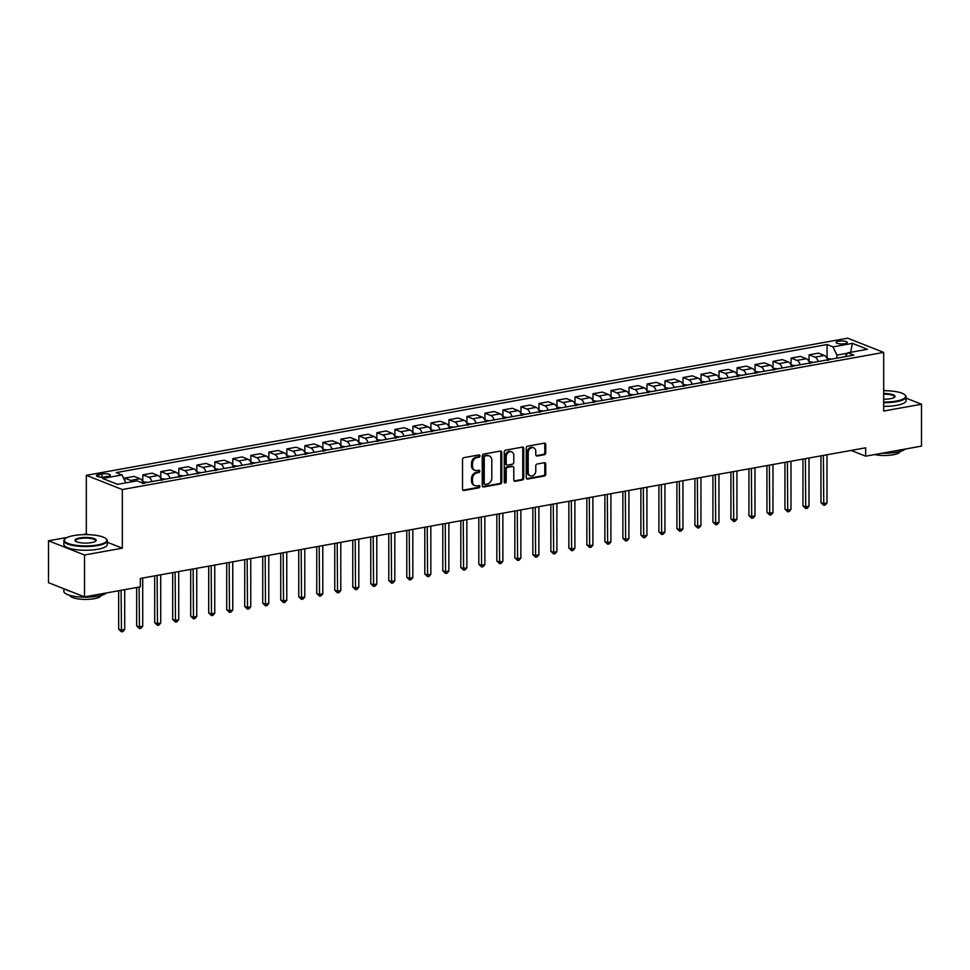 <?xml version="1.0" encoding="UTF-8"?>
<svg xmlns="http://www.w3.org/2000/svg" width="970" height="970" viewBox="0 0 970 970"><rect width="100%" height="100%" fill="white"/><g stroke="black" fill="none" stroke-linecap="round" stroke-linejoin="round"><path stroke-width="1.45" d="M479.956 455.9A1.2 0.958 111.5 0 0 478.962 454.93L463.939 457.634A1.71 1.358 111.5 0 0 462.532 459.537L462.532 489.147A1.71 1.358 111.5 0 0 463.939 490.529L478.962 487.825A1.2 0.958 111.5 0 0 478.962 485.521L477.022 485.873A5.456 4.365 111.5 0 1 475.021 485.691A5.456 4.365 111.5 0 1 472.499 481.423L472.499 478.962A5.456 4.365 111.5 0 1 477.022 472.875L478.962 472.523A1.2 0.958 111.5 0 0 478.962 470.232L477.022 470.571A5.456 4.365 111.5 0 1 475.021 470.389A5.456 4.365 111.5 0 1 472.499 466.133L472.499 463.66A5.456 4.365 111.5 0 1 477.022 457.585L478.962 457.234A1.2 0.958 111.5 0 0 479.956 455.9M475.021 470.389L474.039 470.013A5.456 4.365 111.5 0 1 471.517 465.745L471.517 463.272A5.456 4.365 111.5 0 1 476.052 457.197L477.992 456.846A1.2 0.958 111.5 0 0 478.84 454.954M462.872 490.165A1.71 1.358 111.5 0 0 462.969 490.153L477.992 487.437A1.2 0.958 111.5 0 0 478.84 485.546M475.021 485.691L474.039 485.303A5.456 4.365 111.5 0 1 471.517 481.035L471.517 478.574A5.456 4.365 111.5 0 1 476.052 472.499L477.992 472.147A1.2 0.958 111.5 0 0 478.84 470.244M838.589 341.222A5.565 1.479 0 0 0 836.14 342.446A5.565 1.479 0 0 0 839.086 343.756A5.565 1.479 0 0 0 844.809 343.683A5.565 1.479 0 0 0 847.259 342.446A5.565 1.479 0 0 0 844.312 341.137A5.565 1.479 0 0 0 838.589 341.222M544.328 454.748A1.71 1.358 111.5 0 0 545.746 452.857L545.746 444.551A1.71 1.358 111.5 0 0 544.328 443.157L527.644 446.164A1.71 1.358 111.5 0 0 526.225 448.067L526.225 477.664A1.71 1.358 111.5 0 0 527.644 479.059L544.328 476.052A1.71 1.358 111.5 0 0 545.746 474.148L545.746 464.121A1.71 1.358 111.5 0 0 544.328 462.726L537.186 464.012A1.71 1.358 111.5 0 0 535.779 465.915L535.779 470.886A4.559 3.65 111.5 0 1 530.311 475.821A4.559 3.65 111.5 0 1 528.213 472.257L528.213 452.76A4.559 3.65 111.5 0 1 533.67 447.837A4.559 3.65 111.5 0 1 535.779 451.402L535.779 454.651A1.71 1.358 111.5 0 0 537.186 456.033L544.328 454.748L543.358 454.372A1.71 1.358 111.5 0 0 544.776 452.469L544.776 444.163A1.71 1.358 111.5 0 0 544.425 443.144M883.682 411.037L921.5 404.235L921.5 446.115L865.677 456.179L865.677 447.8L140.335 578.459L140.335 586.838L84.511 596.889L84.511 554.998L122.329 548.183L122.329 489.547L883.682 352.401L883.682 411.037M501.769 452.469A1.71 1.358 111.5 0 0 500.35 451.074L483.666 454.081A1.71 1.358 111.5 0 0 482.248 455.985L482.248 485.594A1.71 1.358 111.5 0 0 483.666 486.976L500.35 483.969A1.71 1.358 111.5 0 0 501.769 482.078L501.769 452.469L500.799 452.081A1.71 1.358 111.5 0 0 500.447 451.062M505.661 450.128L522.345 447.121A1.71 1.358 111.5 0 1 523.751 448.504L523.751 478.113A1.71 1.358 111.5 0 1 522.345 480.017L515.203 481.302A1.71 1.358 111.5 0 1 513.785 479.907L513.785 467.904A1.71 1.358 111.5 0 0 512.378 466.509L507.637 467.37A1.71 1.358 111.5 0 0 506.219 469.262L506.219 481.763A1.2 0.958 111.5 0 1 504.242 482.126L504.242 452.02A1.71 1.358 111.5 0 1 505.661 450.128M104.821 476.925L107.985 476.343A5.383 1.443 0 0 0 110.362 475.154A5.383 1.443 0 0 0 107.5 473.893A5.383 1.443 0 0 0 101.959 473.966L98.782 474.536A5.383 1.443 0 0 0 96.418 475.724A5.383 1.443 0 0 0 99.279 476.997A5.383 1.443 0 0 0 104.821 476.925M122.329 489.547L86.318 475.324L847.671 338.178L883.682 352.401M831.169 359.203A4.607 2.486 79.8 0 0 830.793 358.997L827.095 358.536L827.083 344.544L116.145 472.608L122.038 474.936L102.59 478.44L117.576 484.357L137.025 480.853L142.917 483.181L853.855 355.117L847.962 352.789L845.015 356.705M827.083 344.544L832.975 346.872L852.424 343.368L867.41 349.285L847.962 352.789M67.306 537.404L48.5 540.787L84.511 554.998M48.5 540.787L48.5 582.679L84.511 596.889M921.5 404.235L906.138 398.161M887.404 390.777L883.682 390.34M88.015 534.652L86.318 533.973L82.438 534.676M86.318 533.973L86.318 475.324M851.102 450.419L865.677 456.179M847.683 353.165L836.867 355.117L836.867 358.172M122.038 474.936L125.785 482.878M124.79 480.768L124.79 478.089L130.683 480.417A6.96 3.747 79.8 0 1 132.332 481.702M143.317 483.108A6.96 3.747 79.8 0 0 140.044 478.731L134.151 476.403L124.79 478.089M142.796 481.787L142.796 474.851L148.689 477.179A6.96 3.747 79.8 0 1 151.963 481.544M161.323 479.859A6.96 3.747 79.8 0 0 158.049 475.482L152.169 473.166L142.796 474.851M160.814 478.537L160.814 471.602L166.694 473.93A6.96 3.747 79.8 0 1 169.968 478.307M179.341 476.622A6.96 3.747 79.8 0 0 176.055 472.244L170.174 469.916L160.814 471.602M182.893 475.979A4.607 2.486 79.8 0 0 182.518 475.773L178.819 475.312L178.819 468.364L184.7 470.68A6.96 3.747 79.8 0 1 187.974 475.058M197.346 473.372A6.96 3.747 79.8 0 0 194.073 468.995L188.18 466.679L178.819 468.364M196.825 472.05L196.825 465.115L202.706 467.443A6.96 3.747 79.8 0 1 205.992 471.82M215.352 470.123A6.96 3.747 79.8 0 0 212.078 465.758L206.186 463.43L196.825 465.115M218.905 469.492A4.607 2.486 79.8 0 0 218.541 469.286L214.843 468.825L214.831 461.878L220.723 464.193A6.96 3.747 79.8 0 1 223.997 468.571M233.358 466.885A6.96 3.747 79.8 0 0 230.084 462.508L224.191 460.192L214.831 461.878M232.836 465.564L232.836 458.628L238.729 460.956A6.96 3.747 79.8 0 1 242.003 465.333M251.363 463.636A6.96 3.747 79.8 0 0 248.09 459.271L242.197 456.943L232.836 458.628M254.928 463.005A4.607 2.486 79.8 0 0 254.552 462.799L250.854 462.338L250.842 455.391L256.735 457.707A6.96 3.747 79.8 0 1 260.008 462.084M269.369 460.398A6.96 3.747 79.8 0 0 266.095 456.021L260.215 453.705L250.842 455.391M268.848 459.077L268.848 452.141L274.74 454.469A6.96 3.747 79.8 0 1 278.014 458.834M287.375 457.149A6.96 3.747 79.8 0 0 284.101 452.784L278.22 450.456L268.848 452.141M290.939 456.506A4.607 2.486 79.8 0 0 290.563 456.312L286.865 455.851L286.865 448.904L292.746 451.22A6.96 3.747 79.8 0 1 296.02 455.597M305.392 453.911A6.96 3.747 79.8 0 0 302.119 449.534L296.226 447.218L286.865 448.904M304.871 452.59L304.871 445.654L310.752 447.982A6.96 3.747 79.8 0 1 314.037 452.347M323.398 450.662A6.96 3.747 79.8 0 0 320.124 446.297L314.231 443.969L304.871 445.654M326.951 450.019A4.607 2.486 79.8 0 0 326.587 449.825L322.889 449.365L322.877 442.417L328.769 444.733A6.96 3.747 79.8 0 1 332.043 449.11M341.404 447.425A6.96 3.747 79.8 0 0 338.13 443.047L332.237 440.719L322.877 442.417M340.882 446.103L340.882 439.167L346.775 441.495A6.96 3.747 79.8 0 1 350.049 445.861M359.409 444.175A6.96 3.747 79.8 0 0 356.135 439.81L350.243 437.482L340.882 439.167M362.974 443.532A4.607 2.486 79.8 0 0 362.598 443.326L358.9 442.878L358.888 435.93L364.781 438.246A6.96 3.747 79.8 0 1 368.054 442.623M377.415 440.938A6.96 3.747 79.8 0 0 374.141 436.561L368.26 434.233L358.888 435.93M376.893 439.616L376.893 432.681L382.786 435.009A6.96 3.747 79.8 0 1 386.06 439.374M395.421 437.688A6.96 3.747 79.8 0 0 392.147 433.323L386.266 430.995L376.893 432.681M398.985 437.046A4.607 2.486 79.8 0 0 398.609 436.839L394.911 436.391L394.911 429.431L400.792 431.759A6.96 3.747 79.8 0 1 404.066 436.136M413.438 434.451A6.96 3.747 79.8 0 0 410.152 430.074L404.272 427.746L394.911 429.431M412.917 433.129L412.917 426.194L418.797 428.522A6.96 3.747 79.8 0 1 422.071 432.887M431.444 431.201A6.96 3.747 79.8 0 0 428.17 426.836L422.277 424.508L412.917 426.194M434.996 430.559A4.607 2.486 79.8 0 0 434.633 430.353L430.935 429.904L430.922 422.944L436.815 425.272A6.96 3.747 79.8 0 1 440.089 429.649M449.45 427.964A6.96 3.747 79.8 0 0 446.176 423.587L440.283 421.259L430.922 422.944M448.928 426.642L448.928 419.707L454.821 422.035A6.96 3.747 79.8 0 1 458.095 426.4M467.455 424.714A6.96 3.747 79.8 0 0 464.181 420.337L458.289 418.021L448.928 419.707M471.02 424.072A4.607 2.486 79.8 0 0 470.644 423.866L466.946 423.417L466.934 416.457L472.826 418.785A6.96 3.747 79.8 0 1 476.1 423.162M485.461 421.477A6.96 3.747 79.8 0 0 482.187 417.1L476.306 414.772L466.934 416.457M484.939 420.155L484.939 413.22L490.832 415.548A6.96 3.747 79.8 0 1 494.106 419.913M503.466 418.228A6.96 3.747 79.8 0 0 500.193 413.85L494.312 411.535L484.939 413.22M507.031 417.585A4.607 2.486 79.8 0 0 506.655 417.379L502.957 416.93L502.957 409.97L508.838 412.298A6.96 3.747 79.8 0 1 512.111 416.676M521.484 414.99A6.96 3.747 79.8 0 0 518.198 410.613L512.318 408.285L502.957 409.97M520.963 413.669L520.963 406.733L526.843 409.049A6.96 3.747 79.8 0 1 530.117 413.426M539.49 411.741A6.96 3.747 79.8 0 0 536.216 407.364L530.323 405.048L520.963 406.733M543.042 411.098A4.607 2.486 79.8 0 0 542.679 410.892L538.98 410.443L538.968 403.484L544.849 405.812A6.96 3.747 79.8 0 1 548.135 410.189M557.495 408.491A6.96 3.747 79.8 0 0 554.222 404.126L548.329 401.798L538.968 403.484M556.974 407.182L556.974 400.246L562.867 402.562A6.96 3.747 79.8 0 1 566.14 406.939M575.501 405.254A6.96 3.747 79.8 0 0 572.227 400.877L566.334 398.561L556.974 400.246M579.066 404.611A4.607 2.486 79.8 0 0 578.69 404.405L574.992 403.957L574.98 396.997L580.872 399.325A6.96 3.747 79.8 0 1 584.146 403.702M593.507 402.004A6.96 3.747 79.8 0 0 590.233 397.639L584.34 395.311L574.98 396.997M592.985 400.695L592.985 393.759L598.878 396.075A6.96 3.747 79.8 0 1 602.152 400.452M611.512 398.767A6.96 3.747 79.8 0 0 608.238 394.39L602.358 392.074L592.985 393.759M615.077 398.124A4.607 2.486 79.8 0 0 614.701 397.918L611.003 397.47L611.003 390.51L616.884 392.838A6.96 3.747 79.8 0 1 620.157 397.203M629.53 395.517A6.96 3.747 79.8 0 0 626.244 391.152L620.363 388.825L611.003 390.51M629.009 394.208L629.009 387.272L634.889 389.588A6.96 3.747 79.8 0 1 638.163 393.965M647.536 392.28A6.96 3.747 79.8 0 0 644.262 387.903L638.369 385.587L629.009 387.272M651.088 391.637A4.607 2.486 79.8 0 0 650.724 391.431L647.014 390.983L647.014 384.023L652.895 386.351A6.96 3.747 79.8 0 1 656.181 390.716M665.541 389.031A6.96 3.747 79.8 0 0 662.268 384.666L656.375 382.338L647.014 384.023M665.02 387.721L665.02 380.786L670.913 383.101A6.96 3.747 79.8 0 1 674.186 387.479M683.547 385.793A6.96 3.747 79.8 0 0 680.273 381.416L674.38 379.088L665.02 380.786M683.025 384.472L683.025 377.536L688.918 379.864A6.96 3.747 79.8 0 1 692.192 384.229M701.553 382.544A6.96 3.747 79.8 0 0 698.279 378.179L692.386 375.851L683.025 377.536M701.031 381.234L701.031 374.299L706.924 376.615A6.96 3.747 79.8 0 1 710.198 380.992M719.558 379.306A6.96 3.747 79.8 0 0 716.284 374.929L710.404 372.601L701.031 374.299M719.037 377.985L719.037 371.049L724.929 373.377A6.96 3.747 79.8 0 1 728.203 377.742M737.564 376.057A6.96 3.747 79.8 0 0 734.29 371.692L728.409 369.364L719.037 371.049M737.054 374.747L737.054 367.8L742.935 370.128A6.96 3.747 79.8 0 1 746.209 374.505M755.581 372.82A6.96 3.747 79.8 0 0 752.308 368.442L746.415 366.114L737.054 367.8M759.134 372.177A4.607 2.486 79.8 0 0 758.77 371.971L755.06 371.522L755.06 364.562L760.941 366.89A6.96 3.747 79.8 0 1 764.227 371.255M773.587 369.57A6.96 3.747 79.8 0 0 770.313 365.205L764.421 362.877L755.06 364.562M773.066 368.26L773.066 361.313L778.958 363.641A6.96 3.747 79.8 0 1 782.232 368.018M791.593 366.333A6.96 3.747 79.8 0 0 788.319 361.955L782.426 359.627L773.066 361.313M795.145 365.69A4.607 2.486 79.8 0 0 794.782 365.484L791.083 365.023L791.071 358.075L796.964 360.404A6.96 3.747 79.8 0 1 800.238 364.768M809.598 363.083A6.96 3.747 79.8 0 0 806.325 358.706L800.432 356.39L791.071 358.075M809.077 361.774L809.077 354.826L814.97 357.154A6.96 3.747 79.8 0 1 818.243 361.531M827.604 359.846A6.96 3.747 79.8 0 0 824.33 355.469L818.45 353.141L809.077 354.826M836.867 355.117L832.975 346.872M852.424 343.368L850.617 352.304M122.329 548.183L107.318 542.266M482.599 486.613A1.71 1.358 111.5 0 0 482.696 486.588L499.38 483.593A1.71 1.358 111.5 0 0 500.799 481.69L500.799 452.081M485.218 456.106A1.2 0.958 111.5 0 0 484.236 457.44L484.236 483.424A1.2 0.958 111.5 0 0 485.218 484.394L487.267 484.03A5.456 4.365 111.5 0 0 491.802 477.943L491.802 460.18A5.456 4.365 111.5 0 0 489.28 455.924A5.456 4.365 111.5 0 0 487.267 455.742L484.248 455.718A1.2 0.958 111.5 0 0 483.254 457.052L484.236 457.44M484.782 484.357L483.812 483.969A1.2 0.958 111.5 0 1 483.254 483.036L483.254 457.052M489.28 455.924L488.31 455.536A5.456 4.365 111.5 0 0 486.297 455.354L487.267 455.742M484.248 455.718L486.297 455.354M514.136 480.926A1.71 1.358 111.5 0 0 514.221 480.914L521.363 479.629A1.71 1.358 111.5 0 0 522.781 477.725L522.781 448.128A1.71 1.358 111.5 0 0 522.43 447.109M512.997 466.57L512.027 466.182A1.71 1.358 111.5 0 0 511.396 466.133L506.667 466.982A1.71 1.358 111.5 0 0 505.249 468.886L505.249 481.375L506.219 481.763M504.376 482.684A1.2 0.958 111.5 0 0 505.249 481.375M513.785 455.439A4.559 3.65 111.5 0 0 511.675 451.874A4.559 3.65 111.5 0 0 506.219 456.809L506.219 463.672A1.71 1.358 111.5 0 0 507.637 465.066L512.378 464.206A1.71 1.358 111.5 0 0 513.785 462.314L513.785 455.439M511.675 451.874L510.705 451.499A4.559 3.65 111.5 0 0 505.249 456.421L506.219 456.809M507.007 465.006L506.037 464.618A1.71 1.358 111.5 0 1 505.249 463.284L505.249 456.421M536.119 455.67A1.71 1.358 111.5 0 0 536.216 455.657L543.358 454.372M533.67 447.837L532.7 447.449A4.559 3.65 111.5 0 0 527.231 452.384L528.213 452.76M530.311 475.821L529.341 475.433A4.559 3.65 111.5 0 1 527.231 471.869L527.231 452.384M526.577 478.683A1.71 1.358 111.5 0 0 526.674 478.671L543.358 475.664A1.71 1.358 111.5 0 0 544.776 473.772L544.776 463.733A1.71 1.358 111.5 0 0 544.425 462.714M118.667 590.73L118.667 629.166L121.104 630.124L124.706 629.469L124.706 589.651M121.104 590.293L121.456 631.822L118.667 629.166M124.706 629.469L122.899 631.555L121.456 631.822M142.808 481.799L146.506 482.26A4.607 2.486 79.8 0 1 146.882 482.466M136.673 587.493L136.673 625.917L139.11 626.875L142.711 626.232L142.711 578.023M144.506 483.242L142.772 483.557M139.11 587.056L139.462 628.572L136.673 625.917M142.711 626.232L140.905 628.317L139.462 628.572M160.814 478.562L164.512 479.01A4.607 2.486 79.8 0 1 164.888 479.216M154.691 575.865L154.691 622.667L157.116 623.637L160.717 622.982L160.717 574.786M162.511 480.004L160.777 480.308M157.116 575.428L157.467 625.335L154.691 622.667M160.717 622.982L158.91 625.068L157.467 625.335M172.696 572.627L172.696 619.43L175.121 620.388L178.722 619.745L178.722 571.536M180.517 476.755L178.783 477.07M175.121 572.191L175.473 622.085L172.696 619.43M178.722 619.745L176.916 621.831L175.473 622.085M196.837 472.075L200.535 472.523A4.607 2.486 79.8 0 1 200.899 472.729M190.702 569.378L190.702 616.18L193.139 617.15L196.74 616.496L196.74 568.299M198.523 473.518L196.801 473.821M193.139 568.941L193.479 618.836L190.702 616.18M196.74 616.496L194.921 618.581L193.479 618.836M73.72 535.586A21.207 5.65 0 0 0 65.208 538.702A21.207 5.65 0 0 0 73.126 544.837A21.207 5.65 0 0 0 97.461 544.958A21.207 5.65 0 0 0 105.972 538.702A21.207 5.65 0 0 0 73.72 535.586M105.972 538.702L106.47 539.162A21.728 5.796 180 0 1 107.318 540.763A21.728 5.796 180 0 1 97.752 545.564A21.728 5.796 180 0 1 75.393 545.892A21.728 5.796 180 0 1 63.862 540.763A21.728 5.796 180 0 1 64.711 539.162L65.208 538.702M79.661 537.926A10.609 2.825 180 0 1 91.823 537.974A10.609 2.825 180 0 1 95.787 541.054A10.609 2.825 180 0 1 91.532 542.606A10.609 2.825 180 0 1 75.405 541.054A10.609 2.825 180 0 1 79.661 537.926M95.496 541.284A10.088 2.692 0 0 0 95.678 540.763A10.088 2.692 0 0 0 90.319 538.399A10.088 2.692 0 0 0 79.952 538.544A10.088 2.692 0 0 0 75.514 540.763A10.088 2.692 0 0 0 75.696 541.284M106.53 592.925A21.728 5.796 180 0 1 97.752 596.174A21.728 5.796 180 0 1 75.393 596.489A21.728 5.796 180 0 1 63.862 591.373L63.862 588.741M70.434 591.336A21.728 5.796 180 0 1 65.487 589.384M101.232 595.398A15.641 4.171 180 0 1 94.357 598.684A15.641 4.171 180 0 1 78.534 598.951A15.641 4.171 180 0 1 69.961 595.398M107.318 540.763L107.318 544.461A21.728 5.796 180 0 1 97.752 549.262A21.728 5.796 180 0 1 75.393 549.578A21.728 5.796 180 0 1 63.862 544.461L63.862 540.763M883.682 402.029A21.207 5.65 0 0 0 896.28 401.059A21.207 5.65 0 0 0 904.792 394.802A21.207 5.65 0 0 0 883.682 390.716M904.792 394.802L905.289 395.275A21.728 5.796 180 0 1 906.138 396.875A21.728 5.796 180 0 1 896.571 401.677A21.728 5.796 180 0 1 883.682 402.671M883.682 393.553A10.609 2.825 180 0 1 894.595 397.154A10.609 2.825 180 0 1 890.339 398.718A10.609 2.825 180 0 1 883.682 399.191M894.304 397.385A10.088 2.692 0 0 0 894.486 396.875A10.088 2.692 0 0 0 883.682 394.196M905.349 449.025A21.728 5.796 180 0 1 896.571 452.275A21.728 5.796 180 0 1 881.985 453.232M900.039 451.499A15.641 4.171 180 0 1 893.164 454.784A15.641 4.171 180 0 1 874.564 454.578M906.138 396.875L906.138 400.561A21.728 5.796 180 0 1 896.571 405.363A21.728 5.796 180 0 1 883.682 406.357M208.708 566.14L208.708 612.943L211.145 613.901L214.746 613.258L214.746 565.049M216.528 470.268L214.806 470.583M211.145 565.704L211.496 615.598L208.708 612.943M214.746 613.258L212.927 615.344L211.496 615.598M232.848 465.588L236.547 466.036A4.607 2.486 79.8 0 1 236.922 466.243M226.713 562.891L226.713 609.693L229.15 610.663L232.751 610.009L232.751 561.812M234.534 467.031L232.812 467.334M229.15 562.454L229.502 612.349L226.713 609.693M232.751 610.009L230.945 612.094L229.502 612.349M244.719 559.654L244.719 606.456L247.156 607.414L250.757 606.771L250.757 558.562M252.552 463.781L250.818 464.096M247.156 559.217L247.508 609.111L244.719 606.456M250.757 606.771L248.95 608.845L247.508 609.111M268.86 459.101L272.558 459.55A4.607 2.486 79.8 0 1 272.934 459.756M262.737 556.404L262.737 603.207L265.162 604.177L268.763 603.522L268.763 555.325M270.557 460.544L268.823 460.847M265.162 555.968L265.513 605.862L262.737 603.207M268.763 603.522L266.956 605.607L265.513 605.862M280.742 553.167L280.742 599.969L283.167 600.927L286.768 600.284L286.768 552.075M288.563 457.294L286.829 457.61M283.167 552.73L283.519 602.625L280.742 599.969M286.768 600.284L284.962 602.358L283.519 602.625M304.871 452.614L308.581 453.063A4.607 2.486 79.8 0 1 308.945 453.269M298.748 549.917L298.748 596.72L301.173 597.678L304.786 597.035L304.786 548.838M306.568 454.057L304.835 454.36M301.173 549.481L301.524 599.375L298.748 596.72M304.786 597.035L302.967 599.12L301.524 599.375M316.753 546.68L316.753 593.482L319.191 594.44L322.792 593.785L322.792 545.589M324.574 450.808L322.852 451.123M319.191 546.243L319.542 596.138L316.753 593.482M322.792 593.785L320.973 595.871L319.542 596.138M340.894 446.127L344.592 446.576A4.607 2.486 79.8 0 1 344.956 446.782M334.759 543.43L334.759 590.233L337.196 591.191L340.797 590.548L340.797 542.351M342.58 447.558L340.858 447.873M337.196 542.994L337.548 592.888L334.759 590.233M340.797 590.548L338.991 592.634L337.548 592.888M352.765 540.193L352.765 586.995L355.202 587.953L358.803 587.299L358.803 539.102M360.597 444.321L358.864 444.636M355.202 539.756L355.553 589.651L352.765 586.995M358.803 587.299L356.996 589.384L355.553 589.651M376.906 439.64L380.604 440.089A4.607 2.486 79.8 0 1 380.98 440.295M370.77 536.943L370.77 583.746L373.207 584.704L376.809 584.061L376.809 535.852M378.603 441.071L376.869 441.386M373.207 536.507L373.559 586.401L370.77 583.746M376.809 584.061L375.002 586.147L373.559 586.401M388.788 533.706L388.788 580.509L391.213 581.466L394.814 580.812L394.814 532.615M396.609 437.834L394.875 438.149M391.213 533.257L391.565 583.164L388.788 580.509M394.814 580.812L393.008 582.897L391.565 583.164M412.917 433.153L416.627 433.602A4.607 2.486 79.8 0 1 416.991 433.808M406.794 530.457L406.794 577.259L409.219 578.217L412.82 577.574L412.82 529.365M414.614 434.584L412.88 434.899M409.219 530.02L409.57 579.914L406.794 577.259M412.82 577.574L411.013 579.66L409.57 579.914M424.799 527.219L424.799 574.022L427.236 574.98L430.838 574.325L430.838 526.128M432.62 431.347L430.898 431.662M427.236 526.771L427.588 576.677L424.799 574.022M430.838 574.325L429.019 576.41L427.588 576.677M448.94 426.654L452.638 427.115A4.607 2.486 79.8 0 1 453.002 427.321M442.805 523.97L442.805 570.772L445.242 571.73L448.843 571.087L448.843 522.878M450.626 428.097L448.904 428.413M445.242 523.533L445.594 573.428L442.805 570.772M448.843 571.087L447.024 573.173L445.594 573.428M460.811 520.72L460.811 567.535L463.248 568.493L466.849 567.838L466.849 519.641M468.631 424.86L466.909 425.163M463.248 520.284L463.599 570.19L460.811 567.535M466.849 567.838L465.042 569.923L463.599 570.19M484.951 420.168L488.65 420.628A4.607 2.486 79.8 0 1 489.025 420.834M478.816 517.483L478.816 564.285L481.253 565.243L484.854 564.601L484.854 516.392M486.649 421.611L484.915 421.926M481.253 517.046L481.605 566.941L478.816 564.285M484.854 564.601L483.048 566.686L481.605 566.941M496.834 514.233L496.834 561.036L499.259 562.006L502.86 561.351L502.86 513.154M504.655 418.373L502.921 418.676M499.259 513.797L499.611 563.703L496.834 561.036M502.86 561.351L501.053 563.437L499.611 563.703M520.963 413.681L524.673 414.141A4.607 2.486 79.8 0 1 525.037 414.348M514.84 510.996L514.84 557.798L517.265 558.756L520.866 558.114L520.866 509.905M522.66 415.124L520.926 415.439M517.265 510.559L517.616 560.454L514.84 557.798M520.866 558.114L519.059 560.199L517.616 560.454M532.845 507.746L532.845 554.549L535.282 555.519L538.883 554.864L538.883 506.667M540.666 411.886L538.944 412.189M535.282 507.31L535.622 557.204L532.845 554.549M538.883 554.864L537.065 556.95L535.622 557.204M556.986 407.194L560.684 407.655A4.607 2.486 79.8 0 1 561.048 407.861M550.851 504.509L550.851 551.312L553.288 552.269L556.889 551.627L556.889 503.418M558.671 408.637L556.95 408.952M553.288 504.073L553.64 553.967L550.851 551.312M556.889 551.627L555.07 553.712L553.64 553.967M568.856 501.26L568.856 548.062L571.294 549.032L574.895 548.377L574.895 500.18M576.677 405.399L574.955 405.702M571.294 500.823L571.645 550.717L568.856 548.062M574.895 548.377L573.088 550.463L571.645 550.717M592.997 400.707L596.695 401.168A4.607 2.486 79.8 0 1 597.071 401.374M586.862 498.022L586.862 544.825L589.299 545.783L592.9 545.14L592.9 496.931M594.695 402.15L592.961 402.465M589.299 497.586L589.651 547.48L586.862 544.825M592.9 545.14L591.094 547.213L589.651 547.48M604.88 494.773L604.88 541.575L607.305 542.545L610.906 541.89L610.906 493.694M612.7 398.912L610.967 399.216M607.305 494.336L607.656 544.231L604.88 541.575M610.906 541.89L609.099 543.976L607.656 544.231M629.009 394.22L632.707 394.681A4.607 2.486 79.8 0 1 633.083 394.875M622.885 491.535L622.885 538.338L625.31 539.296L628.912 538.641L628.912 490.444M630.706 395.663L628.972 395.978M625.31 491.099L625.662 540.993L622.885 538.338M628.912 538.641L627.105 540.726L625.662 540.993M640.891 488.286L640.891 535.088L643.328 536.046L646.929 535.404L646.929 487.207M648.712 392.426L646.978 392.729M643.328 487.849L643.668 537.744L640.891 535.088M646.929 535.404L645.111 537.489L643.668 537.744M665.032 387.733L668.73 388.194A4.607 2.486 79.8 0 1 669.094 388.388M658.897 485.048L658.897 531.851L661.334 532.809L664.935 532.154L664.935 483.957M666.717 389.176L664.996 389.491M661.334 484.612L661.685 534.506L658.897 531.851M664.935 532.154L663.116 534.24L661.685 534.506M683.038 384.496L686.736 384.945A4.607 2.486 79.8 0 1 687.112 385.151M676.902 481.799L676.902 528.601L679.339 529.559L682.941 528.917L682.941 480.72M684.723 385.927L683.001 386.242M679.339 481.362L679.691 531.257L676.902 528.601M682.941 528.917L681.134 531.002L679.691 531.257M701.043 381.246L704.741 381.695A4.607 2.486 79.8 0 1 705.117 381.901M694.908 478.562L694.908 525.364L697.345 526.322L700.946 525.667L700.946 477.47M702.741 382.689L701.007 383.004M697.345 478.113L697.697 528.019L694.908 525.364M700.946 525.667L699.14 527.753L697.697 528.019M719.049 378.009L722.747 378.458A4.607 2.486 79.8 0 1 723.123 378.664M712.926 475.312L712.926 522.115L715.351 523.072L718.952 522.43L718.952 474.221M720.746 379.44L719.012 379.755M715.351 474.876L715.702 524.77L712.926 522.115M718.952 522.43L717.145 524.515L715.702 524.77M737.054 374.759L740.753 375.208A4.607 2.486 79.8 0 1 741.128 375.414M730.931 472.075L730.931 518.877L733.356 519.835L736.957 519.18L736.957 470.983M738.752 376.202L737.018 376.518M733.356 471.626L733.708 521.533L730.931 518.877M736.957 519.18L735.151 521.266L733.708 521.533M748.937 468.825L748.937 515.628L751.362 516.586L754.975 515.943L754.975 467.734M756.758 372.953L755.024 373.268M751.362 468.389L751.714 518.283L748.937 515.628M754.975 515.943L753.156 518.029L751.714 518.283M773.078 368.273L776.776 368.721A4.607 2.486 79.8 0 1 777.14 368.927M766.943 465.588L766.943 512.39L769.38 513.348L772.981 512.693L772.981 464.497M774.763 369.716L773.041 370.019M769.38 465.139L769.731 515.046L766.943 512.39M772.981 512.693L771.162 514.779L769.731 515.046M784.948 462.338L784.948 509.141L787.385 510.099L790.986 509.456L790.986 461.247M792.769 366.466L791.047 366.781M787.385 461.902L787.737 511.796L784.948 509.141M790.986 509.456L789.18 511.542L787.737 511.796M809.089 361.786L812.787 362.234A4.607 2.486 79.8 0 1 813.163 362.44M802.954 459.089L802.954 505.903L805.391 506.861L808.992 506.207L808.992 458.01M810.787 363.229L809.053 363.532M805.391 458.652L805.743 508.559L802.954 505.903M808.992 506.207L807.185 508.292L805.743 508.559M820.959 455.851L820.959 502.654L823.397 503.612L826.998 502.969L826.998 454.76M828.792 359.979L827.058 360.294M823.397 455.415L823.748 505.309L820.959 502.654M826.998 502.969L825.191 505.055L823.748 505.309M140.044 478.731L130.683 480.417M158.049 475.482L148.689 477.179M176.055 472.244L166.694 473.93M194.073 468.995L184.7 470.68M212.078 465.758L202.706 467.443M230.084 462.508L220.723 464.193M248.09 459.271L238.729 460.956M266.095 456.021L256.735 457.707M284.101 452.784L274.74 454.469M302.119 449.534L292.746 451.22M320.124 446.297L310.752 447.982M338.13 443.047L328.769 444.733M356.135 439.81L346.775 441.495M374.141 436.561L364.781 438.246M392.147 433.323L382.786 435.009M410.152 430.074L400.792 431.759M428.17 426.836L418.797 428.522M446.176 423.587L436.815 425.272M464.181 420.337L454.821 422.035M482.187 417.1L472.826 418.785M500.193 413.85L490.832 415.548M518.198 410.613L508.838 412.298M536.216 407.364L526.843 409.049M554.222 404.126L544.849 405.812M572.227 400.877L562.867 402.562M590.233 397.639L580.872 399.325M608.238 394.39L598.878 396.075M626.244 391.152L616.884 392.838M644.262 387.903L634.889 389.588M662.268 384.666L652.895 386.351M680.273 381.416L670.913 383.101M698.279 378.179L688.918 379.864M716.284 374.929L706.924 376.615M734.29 371.692L724.929 373.377M752.308 368.442L742.935 370.128M770.313 365.205L760.941 366.89M788.319 361.955L778.958 363.641M806.325 358.706L796.964 360.404M824.33 355.469L814.97 357.154M98.782 476.925L98.782 474.536M101.959 477.167L101.959 473.966M476.052 457.197L477.022 457.585M471.517 463.272L472.499 463.66M471.517 465.745L472.499 466.133M477.992 472.147L478.962 472.523M476.052 472.499L477.022 472.875M471.517 478.574L472.499 478.962M471.517 481.035L472.499 481.423M477.992 487.437L478.962 487.825M462.969 490.153L463.939 490.529M477.992 456.846L478.962 457.234M500.799 481.69L501.769 482.078M499.38 483.593L500.35 483.969M482.696 486.588L483.666 486.976M483.254 483.036L484.236 483.424M522.781 448.128L523.751 448.504M522.781 477.725L523.751 478.113M521.363 479.629L522.345 480.017M514.221 480.914L515.203 481.302M511.396 466.133L512.378 466.509M506.667 466.982L507.637 467.37M505.249 468.886L506.219 469.262M505.249 463.284L506.219 463.672M536.216 455.657L537.186 456.033M527.231 471.869L528.213 472.257M544.776 463.733L545.746 464.121M544.776 473.772L545.746 474.148M543.358 475.664L544.328 476.052M526.674 478.671L527.644 479.059M544.776 444.163L545.746 444.551M544.776 452.469L545.746 452.857M146.422 482.248L143.22 482.817M164.427 478.998L161.226 479.58M182.433 475.761L179.244 476.331M200.45 472.511L197.249 473.093M218.456 469.274L215.255 469.844M236.462 466.024L233.261 466.606M254.467 462.787L251.266 463.357M272.473 459.537L269.272 460.12M290.479 456.288L287.29 456.87M308.496 453.051L305.295 453.62M326.502 449.801L323.301 450.383M344.508 446.564L341.307 447.134M362.513 443.314L359.312 443.896M380.519 440.077L377.318 440.647M398.524 436.827L395.336 437.409M416.542 433.59L413.341 434.16M434.548 430.34L431.347 430.922M452.553 427.103L449.353 427.673M470.559 423.854L467.358 424.436M488.565 420.616L485.364 421.186M506.57 417.367L503.369 417.949M524.588 414.129L521.387 414.699M542.594 410.88L539.393 411.462M560.599 407.642L557.398 408.212M578.605 404.393L575.404 404.975M596.611 401.156L593.41 401.725M614.616 397.906L611.415 398.488M632.622 394.657L629.433 395.239M650.64 391.419L647.439 391.989M668.645 388.17L665.444 388.752M686.651 384.932L683.45 385.502M704.656 381.683L701.455 382.265M722.662 378.445L719.461 379.015M740.668 375.196L737.479 375.778M758.685 371.959L755.485 372.529M776.691 368.709L773.49 369.291M794.697 365.472L791.496 366.042M812.702 362.222L809.501 362.804M830.708 358.985L827.507 359.555"/></g></svg>
